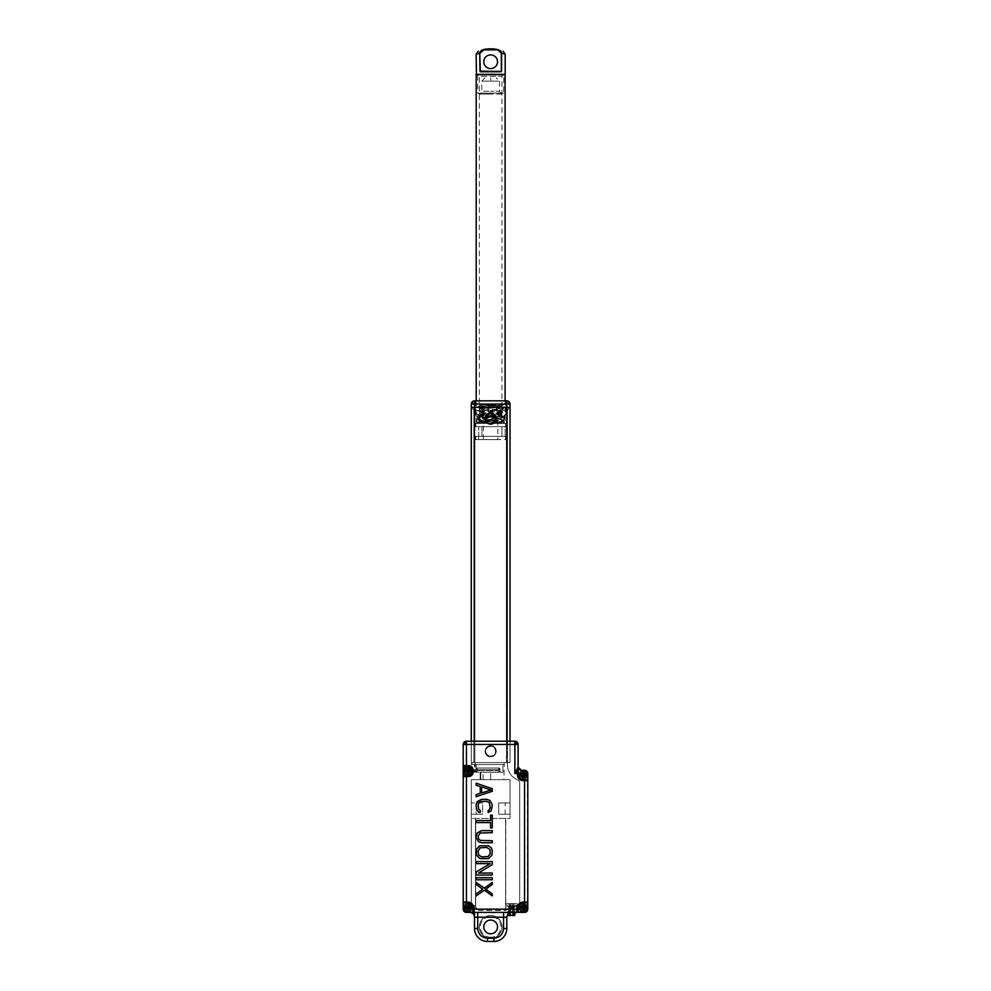 <?xml version="1.0" encoding="UTF-8"?>
<svg xmlns="http://www.w3.org/2000/svg" width="991" height="991" viewBox="0 0 991 991"><rect width="100%" height="100%" fill="white"/><g stroke="black" fill="none" stroke-linecap="round" stroke-linejoin="round"><path stroke-width="0.74" stroke-dasharray="4.96 3.72" d="M485.404 751.24C485.714 748.044 487.473 746.297 490.656 745.988C487.473 746.297 485.714 748.044 485.404 751.24C485.714 754.424 487.473 756.17 490.656 756.48C487.473 756.17 485.714 754.424 485.404 751.24C485.714 748.044 487.473 746.297 490.656 745.988C493.84 746.297 495.587 748.044 495.909 751.24C495.587 748.044 493.84 746.297 490.656 745.988C493.84 746.297 495.587 748.044 495.909 751.24C495.587 754.424 493.84 756.17 490.656 756.48C493.84 756.17 495.587 754.424 495.909 751.24C495.587 754.424 493.84 756.17 490.656 756.48C487.473 756.17 485.714 754.424 485.404 751.24C485.714 748.044 487.473 746.297 490.656 745.988C493.84 746.297 495.587 748.044 495.909 751.24C495.587 754.424 493.84 756.17 490.656 756.48C487.473 756.17 485.714 754.424 485.404 751.24M490.656 745.666A5.574 5.574 0 0 0 485.082 751.24A5.574 5.574 0 0 0 490.656 756.802C483.472 757.124 483.472 745.356 490.656 745.666C487.287 746.012 485.429 747.871 485.082 751.24C485.429 747.871 487.287 746.012 490.656 745.666C494.026 746.012 495.884 747.871 496.231 751.24C495.884 747.871 494.026 746.012 490.656 745.666C497.841 745.356 497.841 757.124 490.656 756.802A5.574 5.574 0 0 0 496.231 751.24A5.574 5.574 0 0 0 490.656 745.666M485.404 418.598C485.714 415.415 487.473 413.668 490.656 413.358C493.84 413.668 495.587 415.415 495.909 418.598C495.587 421.794 493.84 423.541 490.656 423.851C487.473 423.541 485.714 421.794 485.404 418.598C485.714 415.415 487.473 413.668 490.656 413.358C493.84 413.668 495.587 415.415 495.909 418.598C495.587 421.794 493.84 423.541 490.656 423.851C487.473 423.541 485.714 421.794 485.404 418.598C485.714 415.415 487.473 413.668 490.656 413.358C493.84 413.668 495.587 415.415 495.909 418.598C495.587 421.794 493.84 423.541 490.656 423.851C487.473 423.541 485.714 421.794 485.404 418.598M490.656 413.036A5.574 5.574 0 0 0 485.082 418.598A5.574 5.574 0 0 0 490.656 424.173A5.574 5.574 0 0 0 496.231 418.598A5.574 5.574 0 0 0 490.656 413.036C487.287 413.383 485.429 415.241 485.082 418.598C485.429 415.241 487.287 413.383 490.656 413.036C494.026 413.383 495.884 415.241 496.231 418.598C495.884 415.241 494.026 413.383 490.656 413.036M474.503 741.218L474.503 407.301L471.282 407.301L471.282 762.537L474.503 762.537L471.282 762.537L471.282 741.218L510.031 741.218L510.031 762.537L510.031 404.068A3.233 3.233 0 0 0 506.797 400.835L506.797 404.068L474.503 404.068L474.503 400.835L506.797 400.835A3.233 2.279 90 0 1 509.089 404.068L506.797 404.068L506.797 407.301L474.503 407.301L474.503 404.068L472.224 404.068A3.233 2.279 90 0 1 474.503 400.835A3.233 3.233 0 0 0 471.282 404.068L471.282 407.301L506.797 407.301L506.797 762.537L510.031 762.537L474.503 762.537L506.797 762.537L506.797 741.218M474.838 762.537L507.776 762.537L474.838 762.537M474.838 407.301L509.312 407.301L472.001 407.301L474.838 407.301L474.838 410.534L507.454 410.534L509.312 407.301L507.454 410.534L473.859 410.534L472.001 407.301L473.859 410.534L474.838 410.534L474.838 407.301M473.859 762.215L473.859 410.534L473.859 762.215L473.859 410.534L472.001 407.301M507.454 410.534L507.454 762.215L507.454 410.534L509.312 407.301M490.656 756.802C494.026 756.455 495.884 754.597 496.231 751.24C495.884 754.597 494.026 756.455 490.656 756.802C487.287 756.455 485.429 754.597 485.082 751.24C485.429 754.597 487.287 756.455 490.656 756.802M490.656 424.173C494.026 423.826 495.884 421.968 496.231 418.598C495.884 421.968 494.026 423.826 490.656 424.173C487.287 423.826 485.429 421.968 485.082 418.598C485.429 421.968 487.287 423.826 490.656 424.173M524.561 912.389A3.233 3.233 0 0 0 527.794 909.156A3.233 3.233 0 0 1 526.853 911.435A3.233 3.233 45 0 1 524.561 912.389A3.233 3.233 0 0 0 527.794 909.156L527.794 773.513A3.233 3.233 0 0 0 524.561 770.292L521.34 770.292A3.233 3.233 0 0 1 518.107 767.059L518.107 744.452L518.107 767.059A3.233 3.233 0 0 0 521.34 770.292L524.561 770.292A3.233 3.233 0 0 1 526.853 771.233A3.233 3.233 -45 0 1 527.794 773.513A3.233 3.233 0 0 0 524.561 770.292L524.561 773.513L527.794 773.513L527.794 909.156L524.561 909.156L524.561 912.389L466.439 912.389A3.233 3.233 0 0 1 463.206 909.156L463.206 744.452L466.439 744.452L466.439 741.218L514.874 741.218A3.233 3.233 0 0 1 518.107 744.452L518.107 767.059L514.874 773.513L521.266 770.292M473.537 912.389L472.98 912.067A0.644 0.644 0 0 1 472.893 911.745L472.893 907.545A4.844 4.844 0 0 0 468.049 902.702L463.85 902.702A0.644 0.644 0 0 1 463.528 902.615L463.206 744.452A3.233 3.233 0 0 1 464.147 742.172A3.233 3.233 -135 0 1 466.439 741.218A3.233 3.233 0 0 0 463.206 744.452A3.233 3.233 0 0 1 466.439 741.218L471.282 741.218L471.282 762.537L490.656 762.537L471.282 762.537L471.282 741.218L466.439 741.218M521.737 907.545L521.761 907.744C522.691 909.106 523.483 909.044 524.165 907.545L524.14 907.335C523.211 905.972 522.418 906.034 521.737 907.545M522.951 905.526A2.019 2.019 0 0 0 520.956 907.88A2.019 2.019 0 0 0 522.951 909.565A2.019 2.019 0 0 1 520.932 907.545A2.019 2.019 0 0 1 522.951 905.526A2.019 2.019 0 0 1 524.97 907.545A2.019 2.019 0 0 1 522.951 909.565A2.019 2.019 0 0 0 524.945 907.199A2.019 2.019 0 0 0 522.951 905.526M521.737 775.135L521.761 775.334C522.691 776.696 523.483 776.634 524.165 775.135L524.14 774.937C523.211 773.562 522.418 773.637 521.737 775.135M522.951 773.116A2.019 2.019 0 0 0 520.956 775.47A2.019 2.019 0 0 0 522.951 777.155A2.019 2.019 0 0 1 520.932 775.135A2.019 2.019 0 0 1 522.951 773.116A2.019 2.019 0 0 1 524.97 775.135A2.019 2.019 0 0 1 522.951 777.155A2.019 2.019 0 0 0 524.945 774.801A2.019 2.019 0 0 0 522.951 773.116M466.835 771.097L466.86 771.295C467.789 772.67 468.582 772.596 469.263 771.097L469.239 770.899C468.309 769.524 467.517 769.598 466.835 771.097M468.049 769.078A2.019 2.019 0 0 0 466.055 771.432A2.019 2.019 0 0 0 468.049 773.116A2.019 2.019 0 0 1 466.03 771.097A2.019 2.019 0 0 1 468.049 769.078A2.019 2.019 0 0 1 470.068 771.097A2.019 2.019 0 0 1 468.049 773.116A2.019 2.019 0 0 0 470.044 770.763A2.019 2.019 0 0 0 468.049 769.078M466.835 907.545L466.86 907.744C467.789 909.106 468.582 909.044 469.263 907.545L469.239 907.335C468.309 905.972 467.517 906.034 466.835 907.545M468.049 905.526A2.019 2.019 0 0 0 466.055 907.88A2.019 2.019 0 0 0 468.049 909.565A2.019 2.019 0 0 1 466.03 907.545A2.019 2.019 0 0 1 468.049 905.526A2.019 2.019 0 0 1 470.068 907.545A2.019 2.019 0 0 1 468.049 909.565A2.019 2.019 0 0 0 470.044 907.199A2.019 2.019 0 0 0 468.049 905.526M490.656 746.396A4.844 4.844 0 0 0 485.813 751.24A4.844 4.844 0 0 0 490.656 756.083A4.844 4.844 0 0 1 485.813 751.24A4.844 4.844 0 0 1 490.656 746.396A4.844 4.844 0 0 1 495.5 751.24A4.844 4.844 0 0 1 490.656 756.083A4.844 4.844 0 0 0 495.5 751.24A4.844 4.844 0 0 0 490.656 746.396A4.844 4.844 0 0 0 485.813 751.24A4.844 4.844 0 0 0 490.656 756.083A4.844 4.844 0 0 1 485.813 751.24A4.844 4.844 0 0 1 490.656 746.396A4.844 4.844 0 0 1 495.5 751.24A4.844 4.844 0 0 1 490.656 756.083A4.844 4.844 0 0 0 495.5 751.24A4.844 4.844 0 0 0 490.656 746.396M517.302 912.389A0.805 0.805 0 0 1 516.497 911.584A0.805 0.805 0 0 0 517.302 912.389A0.805 0.805 0 0 1 516.497 911.584L516.497 906.331L516.497 911.584L509.609 911.584L508.42 912.364L508.42 910.258L514.874 906.406L514.874 912.389L514.874 907.545A1.61 1.61 0 0 1 516.497 905.923L506.797 905.923L516.497 905.923A1.61 1.61 0 0 0 514.874 907.545L513.264 907.545L513.264 912.389M490.656 933.782A6.863 6.863 0 0 0 497.519 926.919A6.863 6.863 0 0 0 490.656 920.057A6.863 6.863 0 0 1 497.519 926.919A6.863 6.863 0 0 1 490.656 933.782A6.863 6.863 0 0 1 483.794 926.919A6.863 6.863 0 0 1 490.656 920.057A6.863 6.863 0 0 0 483.794 926.919A6.863 6.863 0 0 0 490.656 933.782A6.863 6.863 0 0 0 497.519 926.919A6.863 6.863 0 0 0 490.656 920.057A6.863 6.863 0 0 0 483.794 926.919A6.863 6.863 0 0 0 490.656 933.782M490.656 938.304A11.384 11.384 0 0 0 502.041 926.919A11.384 11.384 0 0 0 490.656 915.535A11.384 11.384 0 0 1 502.041 926.919A11.384 11.384 0 0 1 490.656 938.304A11.384 11.384 0 0 1 479.272 926.919A11.384 11.384 0 0 1 490.656 915.535A11.384 11.384 0 0 0 479.272 926.919A11.384 11.384 0 0 0 490.656 938.304M476.126 814.206L482.58 814.206L482.58 802.908L471.282 802.908L471.282 779.657L510.031 779.657L510.031 802.908L498.733 802.908L498.733 814.206L510.031 814.206L510.031 779.657L510.031 818.405L510.031 814.206L510.031 818.405L471.282 818.405L471.282 903.99A1.61 1.61 0 0 0 472.893 905.601L474.503 905.601L474.503 912.389L474.503 905.601L472.893 905.601A1.61 1.61 0 0 1 471.282 903.99L471.282 814.206L476.126 814.206L476.126 802.908L471.282 802.908L471.282 779.657L480.808 779.657L480.808 772.224L475.16 772.224L475.16 764.482L475.16 772.224L499.216 772.224L498.411 770.614L499.216 772.224L502.933 772.224L502.933 764.482L504.221 764.482L474.503 764.482L474.503 772.224L480.164 772.224L480.164 779.657L510.031 779.657L471.282 779.657L471.282 903.99A1.61 1.61 0 0 0 472.893 905.601L475.494 905.601L472.893 905.601A1.61 1.61 0 0 1 471.282 903.99L471.282 779.657L480.164 779.657L480.164 772.224L502.933 772.224L476.609 772.224L477.414 770.614L475.804 771.419L476.609 768.025L475.804 771.419L475.804 768.83L477.414 769.648L476.609 768.025L499.216 768.025L500.021 771.419L499.216 768.025L476.609 768.025L499.216 768.025L476.609 768.025L477.414 769.648L475.804 768.83L476.609 772.224L474.503 772.224L474.503 764.482L471.282 764.482L471.282 741.218L473.859 741.218L473.859 762.537L504.221 762.537L490.656 762.537L504.221 762.537L504.221 764.482L471.282 764.482L471.282 741.218M514.874 741.218L514.874 773.513L524.561 773.513L524.561 909.156L466.439 909.156L466.439 744.452L517.166 744.452A3.233 2.279 90 0 0 514.874 741.218A3.233 3.233 0 0 1 518.107 744.452A3.233 3.233 0 0 0 514.874 741.218L510.031 741.218L514.874 741.218M463.206 744.452L463.206 909.156A3.233 3.233 0 0 0 466.439 912.389L466.439 909.156L464.147 909.156A3.233 2.279 -90 0 0 466.439 912.389L471.282 912.389M469.66 912.389L469.66 912.389A4.844 4.844 0 0 1 474.503 917.232L474.503 928.53L474.503 917.232L506.797 917.232L507.132 915.461M518.107 773.513L518.107 775.135A4.844 4.844 0 0 0 522.951 779.979L527.15 779.979A0.644 0.644 0 0 1 527.472 780.066L527.472 902.615A0.644 0.644 0 0 1 527.15 902.702L522.951 902.702A4.844 4.844 0 0 0 519.718 903.928M510.031 741.218L510.031 762.537L507.454 762.537L507.454 764.854L507.454 762.537L510.031 762.537L510.031 741.218L510.031 762.537L510.031 741.218L473.859 741.218L473.859 762.537L471.282 762.537L471.927 764.482L471.927 762.537L510.031 762.537L507.454 762.537L507.454 764.854A16.153 16.153 0 0 0 517.674 779.88A3.233 3.233 0 0 1 519.718 782.89L519.718 902.38A3.233 3.233 0 0 1 517.141 905.539L513.028 906.059L506.488 909.986L508.42 910.258L507.194 909.565A0.805 0.805 0 0 1 508.42 910.258L507.937 913.058L510.031 912.389L510.031 907.545L510.031 915.61L514.23 915.61A0.644 0.644 0 0 0 514.874 914.966L514.874 907.545A1.61 1.61 0 0 1 516.497 905.923A1.61 1.61 0 0 0 514.874 907.545L513.264 907.545L513.264 905.923L513.264 907.545L508.42 907.545L508.42 914.966A0.644 0.644 0 0 0 509.064 915.61L510.031 915.61M514.874 905.601L516.497 905.601A3.233 3.233 0 0 0 519.718 902.38A3.233 3.233 0 0 1 516.497 905.601L514.688 905.601A3.233 3.233 0 0 0 513.028 906.059A3.233 3.233 0 0 1 514.688 905.601L514.874 906.406L516.497 906.331A0.805 0.805 0 0 1 517.141 905.539L516.559 906.009M474.503 912.934L474.503 905.601L475.68 905.601L475.593 907.223L475.593 905.601L475.593 907.223L478.826 910.444L504.828 910.444A3.233 3.233 0 0 0 506.488 909.986L478.826 910.444L475.593 907.223L475.593 905.601L474.503 905.601L474.503 928.53A12.92 12.92 0 0 0 487.423 941.45L493.89 941.45A12.92 12.92 0 0 0 506.797 928.53L506.797 917.232L506.797 928.53A12.92 12.92 0 0 1 493.89 941.45L487.423 941.45A12.92 12.92 0 0 1 474.503 928.53A12.92 12.92 0 0 0 487.423 941.45L493.89 941.45A12.92 12.92 0 0 0 506.797 928.53L506.797 917.232A4.844 4.844 0 0 1 508.185 913.838L506.797 917.232L508.42 913.268L508.42 910.258A0.805 0.805 0 0 0 507.194 909.565L506.488 909.986A3.233 3.233 0 0 1 505.819 910.295L505.633 818.405L510.031 818.405L505.819 818.405L505.633 910.345L513.028 906.059A3.233 3.233 0 0 1 514.688 905.601L516.497 905.601A3.233 3.233 0 0 0 519.718 902.38L519.718 782.89A3.233 3.233 0 0 0 517.674 779.88A3.233 3.233 0 0 1 519.718 782.89L519.718 902.38L519.718 782.89A3.233 3.233 0 0 0 517.674 779.88A16.153 16.153 0 0 1 507.454 764.854A16.153 16.153 0 0 0 517.674 779.88A16.153 16.153 0 0 1 507.454 764.854L507.454 762.537L504.221 762.537L507.454 762.537L504.221 762.537L503.899 779.657L480.808 779.657L480.808 772.224L502.933 772.224L502.933 764.482L471.927 764.482L475.16 764.482L475.16 762.537M508.185 913.838L508.42 910.258L508.42 913.268A0.805 0.805 0 0 1 508.185 913.838L508.185 913.851M503.577 912.389L503.577 928.53C502.97 934.389 499.737 937.61 493.89 938.217L487.423 938.217C481.576 937.61 478.343 934.389 477.736 928.53L477.736 912.389M499.216 772.224L500.021 771.419L498.411 770.614L500.021 771.419L499.216 772.224M475.16 764.482L504.221 764.482L503.899 779.657L510.031 779.657L510.031 818.405L471.282 818.405L475.494 818.405L471.282 818.405L471.282 814.206L482.58 814.206L482.58 802.908L476.126 802.908M509.622 908.103L510.031 912.389M505.187 802.908L510.031 802.908L510.031 814.206L498.733 814.206L498.733 802.908L505.187 802.908L505.187 814.206M475.804 771.419L477.414 770.614L476.237 772.138A0.805 0.805 0 0 1 475.804 771.419L476.609 772.224L475.804 771.419M475.68 818.405L475.68 905.601L475.68 818.405M499.216 768.025L498.411 769.648L500.021 768.83L500.021 771.419L500.021 768.83L498.411 769.648L499.216 768.025L500.021 768.83L499.216 768.025M522.951 905.117A2.428 2.428 0 0 1 525.366 907.545A2.428 2.428 0 0 1 522.951 909.961A2.428 2.428 0 0 1 520.523 907.545A2.428 2.428 0 0 1 522.951 905.117A2.428 2.428 0 0 1 525.366 907.545A2.428 2.428 0 0 1 522.951 909.961A2.428 2.428 0 0 1 520.523 907.545A2.428 2.428 0 0 1 522.951 905.117M522.951 772.707A2.428 2.428 0 0 1 525.366 775.135A2.428 2.428 0 0 1 522.951 777.551A2.428 2.428 0 0 1 520.523 775.135A2.428 2.428 0 0 1 522.951 772.707A2.428 2.428 0 0 1 525.366 775.135A2.428 2.428 0 0 1 522.951 777.551A2.428 2.428 0 0 1 520.523 775.135A2.428 2.428 0 0 1 522.951 772.707M468.049 905.117A2.428 2.428 0 0 1 470.477 907.545A2.428 2.428 0 0 1 468.049 909.961A2.428 2.428 0 0 1 465.634 907.545A2.428 2.428 0 0 1 468.049 905.117A2.428 2.428 0 0 1 470.477 907.545A2.428 2.428 0 0 1 468.049 909.961A2.428 2.428 0 0 1 465.634 907.545A2.428 2.428 0 0 1 468.049 905.117M468.049 768.669A2.428 2.428 0 0 1 470.477 771.097A2.428 2.428 0 0 1 468.049 773.513A2.428 2.428 0 0 1 465.634 771.097A2.428 2.428 0 0 1 468.049 768.669A2.428 2.428 0 0 1 470.477 771.097A2.428 2.428 0 0 1 468.049 773.513A2.428 2.428 0 0 1 465.634 771.097A2.428 2.428 0 0 1 468.049 768.669M490.656 938.217A11.297 11.297 0 0 1 479.347 926.919A11.297 11.297 0 0 1 490.656 915.61A11.297 11.297 0 0 0 479.347 926.919A11.297 11.297 0 0 0 490.656 938.217A11.297 11.297 0 0 0 501.954 926.919A11.297 11.297 0 0 0 490.656 915.61A11.297 11.297 0 0 1 501.954 926.919A11.297 11.297 0 0 1 490.656 938.217M490.656 937.251A10.331 10.331 0 0 1 480.325 926.919A10.331 10.331 0 0 1 490.656 916.588A10.331 10.331 0 0 1 500.988 926.919A10.331 10.331 0 0 1 490.656 937.251M484.364 890.178L476.126 895.901L476.126 893.882L482.654 889.175L476.126 884.467L476.126 882.448L484.364 888.159L492.267 882.448L492.267 884.467L485.739 889.175L492.267 893.882L492.267 895.901L484.364 890.178M492.267 877.741L492.267 879.76L476.126 879.76L476.126 877.741L492.267 877.741M476.126 872.018L490.211 863.607L476.126 863.607L476.126 861.588L492.267 861.588L492.267 864.61L478.529 873.021L492.267 873.021L492.267 875.041L476.126 875.041L476.126 872.018M491.239 847.8L492.267 853.511L489.864 857.884L486.779 858.9L481.626 858.9L477.154 856.546L476.126 850.823L478.529 846.45L481.626 845.447L486.779 845.447L491.239 847.8M492.267 840.727L492.267 842.746L479.904 842.412L476.473 839.055L476.473 834.335L479.904 830.978L492.267 830.644L492.267 832.663L480.251 832.997L478.182 836.02L478.529 838.708L480.251 840.393L492.267 840.727M490.557 815.159L492.267 815.159L492.267 827.943L490.557 827.943L490.557 822.567L476.126 822.567L476.126 820.548L490.557 820.548L490.557 815.159M479.21 810.118L480.251 810.452L480.251 812.471L478.529 812.137L476.126 807.764L476.473 803.057L478.529 800.369L481.626 799.353L486.779 799.353L491.239 801.707L492.267 807.764L489.864 812.137L488.142 812.471L488.142 810.452L489.182 810.118L490.211 807.764L489.864 803.391L486.779 801.372L481.626 801.372L479.21 802.388L478.182 804.742L479.21 810.118M476.126 783.212L492.267 788.588L492.267 791.276L476.126 796.665L476.126 794.646L480.251 793.295L480.251 786.569L476.126 785.231L476.126 783.212M468.582 766.278A4.844 4.844 0 0 0 463.615 773.042A4.844 4.844 0 0 0 471.951 773.959A4.844 4.844 0 0 0 468.582 766.278M468.049 766.254L463.85 766.254A0.644 0.644 0 0 1 463.528 766.167L463.206 765.609M518.107 767.059A3.233 3.233 0 0 0 518.107 767.071A3.233 3.233 0 0 1 518.107 767.059L518.107 768.545M519.16 904.523A4.844 4.844 0 0 0 518.702 905.204M518.367 905.96A4.844 4.844 0 0 0 518.107 907.545L518.107 911.745A0.644 0.644 0 0 1 518.02 912.067L517.463 912.389M490.211 850.823L489.864 854.861L488.142 856.546L481.626 856.881L478.529 854.861L478.182 850.823L480.251 847.8L488.142 847.8L490.211 850.823M490.892 789.938L481.626 792.961L481.626 786.904L490.892 789.938M464.147 909.156L463.206 909.156A3.233 3.233 0 0 0 466.439 912.389M463.206 776.585L463.528 776.027A0.644 0.644 0 0 1 463.85 775.941L468.049 775.941M475.593 907.223L478.826 910.444C476.795 910.147 475.717 909.069 475.593 907.223M476.237 764.482L476.237 768.124M483.088 779.657L483.088 772.224M475.804 768.83L476.609 768.025L475.804 768.83M526.828 775.135A3.877 3.877 0 0 1 522.975 779.013A3.877 3.877 0 0 1 519.073 775.135A3.877 3.877 0 0 1 522.926 771.258A3.877 3.877 0 0 1 526.828 775.135M526.506 775.135L526.506 775.086C524.115 770.552 521.749 770.564 519.395 775.135L519.395 775.185C518.206 779.384 527.757 779.322 526.506 775.135M520.684 775.135A2.255 2.255 0 0 1 522.951 772.869A2.255 2.255 0 0 1 525.205 775.135A2.255 2.255 0 0 0 522.951 772.869A2.255 2.255 0 0 0 520.684 775.135A2.255 2.255 0 0 0 522.951 777.39A2.255 2.255 0 0 0 525.205 775.135A2.255 2.255 0 0 1 522.951 777.39A2.255 2.255 0 0 1 520.684 775.135M524.462 775.135A1.511 1.511 0 0 0 522.951 773.624A1.511 1.511 0 0 0 521.439 775.135A1.511 1.511 0 0 0 522.951 776.647A1.511 1.511 0 0 0 524.462 775.135M523.434 777.229L523.434 775.619L525.044 775.619L525.044 774.652L523.434 774.652L523.434 773.03L522.468 773.03L522.468 774.652L520.857 774.652L520.857 775.619L522.468 775.619L522.468 777.229L523.434 777.229M471.927 771.097A3.877 3.877 0 0 1 468.074 774.974A3.877 3.877 0 0 1 464.172 771.097A3.877 3.877 0 0 1 468.025 767.22A3.877 3.877 0 0 1 471.927 771.097M471.605 771.097L471.605 771.048C469.226 766.514 466.848 766.526 464.494 771.097L464.494 771.147C463.305 775.346 472.856 775.284 471.605 771.097M465.795 771.097A2.255 2.255 0 0 1 468.049 768.83A2.255 2.255 0 0 1 470.316 771.097A2.255 2.255 0 0 0 468.049 768.83A2.255 2.255 0 0 0 465.795 771.097A2.255 2.255 0 0 0 468.049 773.352A2.255 2.255 0 0 0 470.316 771.097A2.255 2.255 0 0 1 468.049 773.352A2.255 2.255 0 0 1 465.795 771.097M469.561 771.097A1.511 1.511 0 0 0 468.049 769.586A1.511 1.511 0 0 0 466.538 771.097A1.511 1.511 0 0 0 468.049 772.608A1.511 1.511 0 0 0 469.561 771.097M468.532 773.191L468.532 771.58L470.143 771.58L470.143 770.614L468.532 770.614L468.532 769.004L467.566 769.004L467.566 770.614L465.956 770.614L465.956 771.58L467.566 771.58L467.566 773.191L468.532 773.191M471.927 907.545A3.877 3.877 0 0 1 468.074 911.41A3.877 3.877 0 0 1 464.172 907.545A3.877 3.877 0 0 1 468.025 903.668A3.877 3.877 0 0 1 471.927 907.545M471.605 907.545L471.605 907.496C469.226 902.962 466.848 902.974 464.494 907.545L464.494 907.583C463.305 911.794 472.856 911.732 471.605 907.545M465.795 907.545A2.255 2.255 0 0 1 468.049 905.279A2.255 2.255 0 0 1 470.316 907.545A2.255 2.255 0 0 0 468.049 905.279A2.255 2.255 0 0 0 465.795 907.545A2.255 2.255 0 0 0 468.049 909.8A2.255 2.255 0 0 0 470.316 907.545A2.255 2.255 0 0 1 468.049 909.8A2.255 2.255 0 0 1 465.795 907.545M469.561 907.545A1.511 1.511 0 0 0 468.049 906.022A1.511 1.511 0 0 0 466.538 907.545A1.511 1.511 0 0 0 468.049 909.057A1.511 1.511 0 0 0 469.561 907.545M468.532 909.639L468.532 908.029L470.143 908.029L470.143 907.062L468.532 907.062L468.532 905.44L467.566 905.44L467.566 907.062L465.956 907.062L465.956 908.029L467.566 908.029L467.566 909.639L468.532 909.639M526.828 907.545A3.877 3.877 0 0 1 522.975 911.41A3.877 3.877 0 0 1 519.073 907.545A3.877 3.877 0 0 1 522.926 903.668A3.877 3.877 0 0 1 526.828 907.545M526.506 907.545L526.506 907.496C524.115 902.962 521.749 902.974 519.395 907.545L519.395 907.583C518.206 911.794 527.757 911.732 526.506 907.545M520.684 907.545A2.255 2.255 0 0 1 522.951 905.279A2.255 2.255 0 0 1 525.205 907.545A2.255 2.255 0 0 0 522.951 905.279A2.255 2.255 0 0 0 520.684 907.545A2.255 2.255 0 0 0 522.951 909.8A2.255 2.255 0 0 0 525.205 907.545A2.255 2.255 0 0 1 522.951 909.8A2.255 2.255 0 0 1 520.684 907.545M524.462 907.545A1.511 1.511 0 0 0 522.951 906.022A1.511 1.511 0 0 0 521.439 907.545A1.511 1.511 0 0 0 522.951 909.057A1.511 1.511 0 0 0 524.462 907.545M523.434 909.639L523.434 908.029L525.044 908.029L525.044 907.062L523.434 907.062L523.434 905.44L522.468 905.44L522.468 907.062L520.857 907.062L520.857 908.029L522.468 908.029L522.468 909.639L523.434 909.639M474.132 412.553A1.61 1.61 0 0 1 473.859 411.649A1.61 1.61 0 0 0 474.132 412.553L476.931 416.74C474.813 413.569 474.813 413.569 476.931 416.74C474.813 413.569 474.813 413.569 476.931 416.74L474.132 412.553M490.656 423.442L504.221 423.442L504.382 416.74L504.221 423.442L477.092 423.442L476.931 416.74A0.966 0.966 0 0 1 477.092 417.285L476.931 416.74A0.966 0.966 0 0 1 477.092 417.285L477.092 423.442L490.656 423.442M504.382 416.74C506.5 413.569 506.5 413.569 504.382 416.74C506.5 413.569 506.5 413.569 504.382 416.74L507.281 412.392L504.382 416.74A0.966 0.966 0 0 0 504.221 417.285L504.221 423.442L504.221 417.285A0.966 0.966 0 0 1 504.382 416.74L503.577 416.208L507.454 411.847L503.577 416.208L504.382 416.74A0.966 0.966 0 0 0 504.221 417.285A0.966 0.966 0 0 1 504.382 416.74M490.656 400.835L505.509 400.835L490.656 400.835M487.114 422.476L478.703 422.476L487.745 422.476L486.098 420.234L486.222 416.641A4.844 4.844 0 0 1 495.091 416.641A4.844 4.844 0 0 0 486.222 416.641L495.091 416.641L495.5 418.598A4.844 4.844 0 0 1 493.568 422.476A4.844 4.844 0 0 0 495.215 420.234L486.098 420.234A4.844 4.844 0 0 0 487.745 422.476A4.844 4.844 0 0 1 490.656 413.755A4.844 4.844 0 0 1 495.5 418.598L493.568 422.476L503.255 422.476L494.199 422.476M504.159 423.442L477.414 423.442L504.159 423.442L503.255 422.476L503.255 417.285L503.255 422.476L504.159 423.442M477.092 423.442L478.703 422.476L477.092 423.442L477.092 417.285L477.092 423.442M474.441 412.343L475.482 411.649L474.441 412.343A1.61 1.14 90 0 1 474.33 411.649L473.859 407.301L474.33 411.649A1.61 1.14 -90 0 0 474.441 412.343M507.281 412.392L507.454 407.301L507.454 411.847M475.482 407.301L505.831 407.301L473.859 407.301L475.482 407.301L475.482 411.649L478.269 415.848L476.931 416.74L478.269 415.848L475.482 411.649L475.482 407.301M477.092 417.285A0.966 0.966 0 0 0 476.931 416.74A0.966 0.966 0 0 1 477.092 417.285L478.703 417.285L478.269 415.848L478.703 417.285L477.092 417.285M507.454 407.301L505.831 407.301L505.831 412.813L505.831 407.301L507.454 407.301M497.928 439.595L483.385 439.595L497.928 439.595L497.928 423.442L483.385 423.442L497.928 423.442M483.385 439.595L483.385 423.442M482.258 404.068L499.055 404.068L482.258 404.068L482.258 423.442L499.055 423.442L482.258 423.442M499.055 404.068L499.055 423.442M490.656 404.068L501.31 404.068L490.656 404.068M490.656 404.117L492.453 404.117L492.812 405.381L503.23 405.208L501.335 406.31L479.978 404.291L490.656 404.117M492.812 405.381L477.736 406.496L503.577 409.01L477.736 406.991L501.173 405.381L479.978 404.291M492.453 404.117L479.929 405.232L501.335 407.177L503.577 408.515L477.736 411.03C476.931 410.361 504.382 409.692 503.577 409.01L501.335 410.348L479.978 408.329L501.335 406.31M479.978 408.329L477.736 406.991L479.978 405.158M501.335 407.177L479.978 409.196L477.736 410.534L501.112 412.145L503.577 413.049C504.382 412.38 476.931 411.711 477.736 411.03L479.978 412.367L501.335 410.348M501.335 423.33L477.736 423.442L501.347 423.442L479.929 421.373L501.384 419.354L479.929 417.335L501.335 415.254L479.929 413.309L501.335 411.215L503.577 412.553C504.382 413.222 476.919 413.891 477.736 414.56C476.931 415.241 504.382 415.91 503.577 416.579L503.577 417.087C504.382 416.418 476.931 415.737 477.736 415.068C476.931 414.399 504.382 413.718 503.577 413.049L501.335 414.374L479.978 412.367M501.335 415.254L503.577 416.579C504.382 417.261 476.931 417.929 477.736 418.598C476.931 419.28 504.382 419.949 503.577 420.618L503.577 421.125C504.382 420.457 476.931 419.775 477.736 419.106C476.931 418.437 504.382 417.756 503.577 417.087L501.335 418.413L479.978 416.393L501.335 414.374M479.978 416.393L477.736 415.068L479.978 413.235M501.335 419.292L503.577 420.618C504.369 421.299 476.931 421.968 477.736 422.637L477.736 423.145C476.944 422.476 504.369 421.794 503.577 421.125L501.335 422.451L479.978 420.432L501.335 418.413M479.978 420.432L477.736 419.106L479.978 417.273M479.978 421.311L477.736 422.637L486.668 423.442M478.703 439.595L507.132 439.595L475.16 439.595L478.703 439.595L478.703 436.362L475.16 436.362L475.16 439.595L475.16 436.362L475.16 439.595L475.16 436.362L478.703 436.362L478.703 426.675L478.703 439.595M505.509 436.362L475.804 436.362L507.132 436.362L505.509 436.362L505.509 439.595L505.509 436.362M507.132 439.595L507.132 436.362L507.132 439.595M505.187 426.675L501.954 426.675L505.187 426.675L505.187 436.362L478.703 436.362L505.187 436.362L505.187 426.675M501.954 426.675L478.703 426.675L501.954 426.675L501.954 436.362L501.954 426.675M488.637 423.442L475.16 423.442L475.16 426.675L507.132 426.675L475.16 426.675L475.16 423.442L492.676 423.442M507.132 426.675L507.132 423.442L505.509 423.442L507.132 423.442L507.132 426.675M501.335 411.215L479.978 409.196M489.814 423.442L501.335 422.451M478.269 423.442L503.577 423.442L477.736 423.442L479.347 421.832L501.954 421.832L503.577 423.442M505.113 423.442L476.2 423.442L505.113 423.442L505.113 400.835M476.2 423.442L476.2 400.835M503.577 74.672L501.954 76.282L479.347 76.282L479.347 421.832L501.954 421.832L501.954 76.282L479.347 76.282L477.736 74.672L503.577 74.672L477.736 74.672M476.2 74.672L505.113 74.672M501.954 94.046L490.656 94.046L501.954 94.046L503.577 93.117L503.899 74.672L477.736 74.994L477.736 93.117L503.577 93.117L477.736 93.117L479.347 94.046L490.656 94.046L479.347 94.046M501.149 94.046L499.538 91.246L490.656 91.246L499.538 91.246L499.538 81.126L481.775 81.126L499.538 81.126L496.305 77.893M480.164 94.046L490.656 94.046L480.164 94.046L481.775 91.246L490.656 91.246L481.775 91.246L481.775 81.126L485.008 77.893M497.519 61.752A6.863 6.863 0 0 1 490.656 68.614A6.863 6.863 0 0 1 483.794 61.752A6.863 6.863 0 0 1 490.656 54.889A6.863 6.863 0 0 1 497.519 61.752M476.126 54.183L479.731 53.241L480.338 71.761L500.963 71.761L501.582 53.241L505.187 54.183M501.582 53.241C501.681 51.631 500.368 50.405 497.643 49.55L501.582 53.241M500.963 71.761L480.573 71.439L500.74 71.439M479.731 71.117L483.063 71.439M479.966 53.241L483.67 49.55C480.945 50.405 479.632 51.631 479.731 53.241L479.966 71.117L501.347 71.117L501.347 53.241M512.62 903.668L512.62 915.61L513.747 915.61L509.547 915.61L513.747 915.61L512.62 915.61L512.62 903.668L513.747 903.668L513.747 915.61L512.62 915.61L513.747 915.61L513.747 903.668L509.547 903.668L509.547 915.61L510.675 915.61L510.675 903.668L510.675 915.61L509.547 915.61L510.675 915.61L510.675 903.668L509.547 903.668L509.547 915.61L509.547 903.668L513.747 903.668L512.62 903.668L513.747 903.668L512.62 903.668L512.62 915.61L512.62 903.668M509.547 903.668L510.675 903.668L509.547 903.668L510.675 903.668L510.675 915.61M516.819 903.668L509.386 903.668L517.141 903.99L517.141 905.601L517.141 903.99M506.475 903.668L513.908 903.99L506.153 903.99L506.153 905.601L506.153 903.99M513.908 905.923L506.475 905.923L513.908 905.601L513.908 903.99L513.908 905.601L517.141 905.601L509.386 905.601L509.386 903.99L509.386 905.601L506.475 905.923L517.141 905.601M508.42 912.389L508.42 907.545A1.61 1.61 0 0 0 506.797 905.923A1.61 1.61 0 0 1 508.42 907.545L510.031 907.545L510.031 905.923L510.031 907.545L513.264 907.545L513.264 914.966L508.42 914.966M506.475 762.215L506.475 407.301L506.475 762.215M474.838 762.215L474.838 410.534L474.838 762.215M518.107 744.452L517.166 744.452M464.147 742.172L466.439 744.452M526.853 911.435L524.561 909.156M526.853 771.233L524.561 773.513M520.956 907.88A2.019 2.019 0 0 0 522.951 909.565A2.019 2.019 0 0 0 524.945 907.199M520.956 775.47A2.019 2.019 0 0 0 522.951 777.155A2.019 2.019 0 0 0 524.945 774.801M466.055 771.432A2.019 2.019 0 0 0 468.049 773.116A2.019 2.019 0 0 0 470.044 770.763M466.055 907.88A2.019 2.019 0 0 0 468.049 909.565A2.019 2.019 0 0 0 470.044 907.199M508.42 910.258L508.358 912.575L509.609 911.584M507.454 741.218L507.454 762.537L507.454 741.218M477.414 770.614L498.411 770.614L477.414 770.614L477.414 769.648L498.411 769.648L498.411 770.614L498.411 769.648L477.414 769.648L477.414 770.614M490.656 779.657L490.656 772.224L490.656 779.657M475.494 818.405L475.494 905.601L475.494 818.405M517.141 905.539L516.497 906.331M514.688 906.406L514.688 905.601M513.028 906.059L513.437 906.753M477.736 928.53L474.503 928.53M487.423 938.217L487.423 941.45M493.89 938.217L493.89 941.45M503.577 928.53L506.797 928.53M505.633 818.405L505.633 910.345L505.633 818.405M516.497 905.601L515.952 906.406M519.073 775.135A3.877 3.877 0 0 1 522.926 771.258A3.877 3.877 0 0 1 526.828 775.086M464.172 771.097A3.877 3.877 0 0 1 468.025 767.22A3.877 3.877 0 0 1 471.927 771.048M464.172 907.545A3.877 3.877 0 0 1 468.025 903.668A3.877 3.877 0 0 1 471.927 907.483M519.073 907.545A3.877 3.877 0 0 1 522.926 903.668A3.877 3.877 0 0 1 526.828 907.483M510.031 404.068L509.089 404.068M478.703 422.476L478.703 417.285L478.703 422.476M504.221 417.285L503.255 417.285L504.221 417.285M503.577 416.208L503.255 417.285L503.577 416.208M475.482 411.649L474.33 411.649L475.482 411.649M472.224 404.068L471.282 404.068M475.804 439.595L475.804 436.362L475.804 439.595M481.936 426.675L481.936 436.362L481.936 426.675M505.509 423.442L505.509 426.675L505.509 423.442M475.804 426.675L475.804 423.442L475.804 426.675M501.112 412.145L499.34 410.881L501.112 408.614M476.126 74.35L505.187 74.35M490.718 77.893L490.756 81.126M490.743 74.672L477.414 74.672L490.743 74.994M514.23 915.61A0.644 0.644 0 0 0 514.874 914.966L513.264 915.61M506.797 905.923A1.61 1.61 0 0 1 508.42 907.545A1.61 1.61 0 0 0 506.797 905.923M521.34 770.292L518.974 769.264M505.509 400.835L505.98 414.337M475.804 400.835L475.333 414.337M501.31 404.068L503.23 405.17M501.384 423.392L501.384 422.389M479.929 421.373L479.929 420.37M501.384 419.354L501.384 418.351M479.929 417.335L479.929 416.331M501.384 415.328L501.384 414.312M479.929 413.309L479.929 412.293M501.384 411.29L501.384 410.274M479.929 408.255L479.929 409.271M501.384 406.236L501.384 407.251M479.929 404.217L479.929 405.232M477.414 74.672L503.899 74.672M513.747 903.668L513.747 915.61"/><path stroke-width="1.49" d="M490.656 413.358C487.473 413.668 485.714 415.415 485.404 418.598C485.714 421.794 487.473 423.541 490.656 423.851C493.84 423.541 495.587 421.794 495.909 418.598C495.587 415.415 493.84 413.668 490.656 413.358M485.082 418.598C485.429 415.241 487.287 413.383 490.656 413.036C494.026 413.383 495.884 415.241 496.231 418.598C495.884 421.968 494.026 423.826 490.656 424.173C487.287 423.826 485.429 421.968 485.082 418.598M471.282 404.068L474.503 404.068L474.503 407.301L471.282 407.301L471.282 404.068A3.233 3.233 0 0 1 474.503 400.835L474.503 404.068L506.797 404.068L506.797 400.835A3.233 3.233 0 0 1 510.031 404.068L510.031 741.218M472.224 404.068A3.233 2.279 -90 0 1 474.503 400.835L506.797 400.835A3.233 2.279 -90 0 1 509.089 404.068L506.797 404.068L506.797 407.301L474.503 407.301L510.031 407.301L506.797 407.301L506.797 741.218M471.282 741.218L471.282 407.301L474.503 407.301L474.503 741.218M524.561 912.389L517.463 912.389L524.561 912.389L527.794 909.156A3.233 3.233 0 0 1 524.561 912.389L517.463 912.389A0.644 0.644 180 0 0 518.107 911.745L518.107 907.545A4.844 4.844 0 0 1 522.951 902.702L527.15 902.702A0.644 0.644 0 0 0 527.794 902.045L527.794 909.156A3.233 3.233 0 0 1 524.561 912.389M527.472 780.066L527.472 773.513L524.561 770.292L521.34 770.292L518.107 767.059L517.463 772.224L514.874 773.525L518.107 767.059L518.107 744.452A3.233 3.233 0 0 0 517.166 742.172A3.233 3.233 -45 0 0 514.874 741.218L466.439 741.218A3.233 3.233 0 0 0 463.206 744.452L463.206 765.609A0.644 0.644 -90 0 0 463.85 766.254L468.049 766.254A4.844 4.844 0 0 1 472.893 771.097A4.844 4.844 0 0 1 468.049 775.941L463.85 775.941A0.644 0.644 0 0 0 463.206 776.585L463.206 902.045A0.644 0.644 -90 0 0 463.85 902.702L468.049 902.702A4.844 4.844 0 0 1 472.893 907.545L472.893 911.745A0.644 0.644 0 0 0 473.537 912.389L517.463 912.389L517.463 907.545C517.798 904.226 519.631 902.392 522.951 902.045L524.561 902.045L524.561 780.623L522.951 780.623C519.631 780.276 517.798 778.455 517.463 775.135L517.463 773.513L514.874 773.513L514.874 741.218M463.528 902.615L463.528 909.156L466.439 912.389L473.537 912.389L466.439 912.389A3.233 3.233 0 0 1 463.206 909.156L463.206 902.045L468.049 902.045C471.369 902.392 473.202 904.226 473.537 907.545L473.537 909.156L518.107 909.156M524.561 902.702L524.561 902.045L527.794 902.045L527.794 773.513A3.233 3.233 0 0 0 524.561 770.292A3.233 3.233 0 0 1 527.794 773.513L527.794 780.623A0.644 0.644 90 0 0 527.15 779.979L522.951 779.979A4.844 4.844 0 0 1 518.107 775.135L518.107 767.059L518.107 773.513L517.463 773.513L517.463 772.224L518.107 772.485M469.66 912.389A4.844 4.844 0 0 1 474.503 917.232L474.503 912.934L471.282 912.389L473.537 912.389L473.537 909.156L472.893 909.156M507.132 915.461L508.185 913.851L506.797 917.232L474.503 917.232L474.503 928.53A12.92 12.92 0 0 0 487.423 941.45L493.89 941.45A12.92 12.92 0 0 0 506.797 928.53L506.797 917.232M508.42 913.268L508.42 911.856M518.107 744.452L518.107 767.059L518.107 744.452L463.206 744.452A3.233 2.279 180 0 1 466.439 742.172L466.439 765.609L468.049 765.609C475.135 765.3 475.135 776.894 468.049 776.585L466.439 776.585L466.439 902.702L463.85 902.702M490.656 920.057A6.863 6.863 0 0 1 497.519 926.919A6.863 6.863 0 0 1 490.656 933.782A6.863 6.863 0 0 1 483.794 926.919A6.863 6.863 0 0 1 490.656 920.057M476.126 893.882L476.126 895.901L484.364 890.178L492.267 895.901L492.267 893.882L485.739 889.175L492.267 884.467L492.267 882.448L484.364 888.159L476.126 882.448L476.126 884.467L482.654 889.175L476.126 893.882M492.267 879.76L476.126 879.76L476.126 877.741L492.267 877.741L492.267 879.76M490.211 863.607L476.126 863.607L476.126 861.588L492.267 861.588L492.267 864.61L478.529 873.021L492.267 873.021L492.267 875.041L476.126 875.041L476.126 872.018L490.211 863.607M492.267 850.823L491.239 847.8L488.489 845.781L479.904 845.781L476.473 849.138L476.473 855.196L479.904 858.565L488.489 858.565L491.932 855.196L492.267 850.823M492.267 842.746L481.626 842.746L478.529 841.743L476.126 837.37L477.154 832.997L481.626 830.644L492.267 830.644L492.267 832.663L480.251 832.997L478.182 836.02L478.529 838.708L480.251 840.393L492.267 840.727L492.267 842.746M492.267 815.159L492.267 827.943L490.557 827.943L490.557 822.567L476.126 822.567L476.126 820.548L490.557 820.548L490.557 815.159L492.267 815.159M480.251 812.471L480.251 810.452L478.529 809.114L478.182 804.742L479.21 802.388L481.626 801.372L486.779 801.372L489.182 802.388L490.211 807.764L489.182 810.118L488.142 810.452L488.142 812.471L491.239 810.787L492.267 804.742L489.864 800.369L486.779 799.353L481.626 799.353L477.154 801.707L476.126 804.742L476.473 809.449L478.529 812.137L480.251 812.471M492.267 791.276L492.267 788.588L476.126 783.212L476.126 785.231L480.251 786.569L480.251 793.295L476.126 794.646L476.126 796.665L492.267 791.276M489.864 849.473L490.211 853.511L488.142 856.546L481.626 856.881L478.529 854.861L478.182 850.823L480.251 847.8L486.779 847.454L489.864 849.473M481.626 786.904L490.892 789.938L481.626 792.961L481.626 786.904M477.736 912.389L477.736 928.53C478.343 934.389 481.576 937.61 487.423 938.217L493.89 938.217C499.737 937.61 502.97 934.389 503.577 928.53L503.577 912.389L507.615 912.389L508.185 913.851M466.439 912.389A3.233 3.233 0 0 1 463.206 909.156L463.206 902.045M466.439 775.941L466.439 776.585L463.206 776.585L463.206 765.609L466.439 765.609L466.439 766.254L463.85 766.254M468.049 775.941A4.844 4.844 0 0 0 472.893 771.357A4.844 4.844 0 0 0 468.049 766.254C474.305 769.487 474.305 772.707 468.049 775.941L468.049 776.585M527.794 902.045L527.794 909.156M518.702 905.204A4.844 4.844 0 0 0 518.367 905.96M524.561 770.614L521.34 770.614L518.107 768.545M521.34 770.292A3.233 3.233 0 0 1 518.107 767.071A3.233 3.233 0 0 0 521.34 770.292L521.34 770.614M526.828 775.135A3.877 3.877 0 0 1 522.926 779.013A3.877 3.877 0 0 1 519.073 775.098A3.877 3.877 0 0 1 522.963 771.258A3.877 3.877 0 0 1 526.828 775.135A3.877 3.877 0 0 1 522.926 779.013A3.877 3.877 0 0 1 519.073 775.098M525.044 775.619L523.434 775.619L523.434 777.229L522.468 777.229L522.468 775.619L520.857 775.619L520.857 774.652L522.468 774.652L522.468 773.03L523.434 773.03L523.434 774.652L525.044 774.652L525.044 775.619M471.927 771.097A3.877 3.877 0 0 1 468.037 774.974A3.877 3.877 0 0 1 464.172 771.06A3.877 3.877 0 0 1 468.074 767.22A3.877 3.877 0 0 1 471.927 771.097A3.877 3.877 0 0 1 468.037 774.974A3.877 3.877 0 0 1 464.172 771.06M470.143 771.58L468.532 771.58L468.532 773.191L467.566 773.191L467.566 771.58L465.956 771.58L465.956 770.614L467.566 770.614L467.566 769.004L468.532 769.004L468.532 770.614L470.143 770.614L470.143 771.58M471.927 907.545A3.877 3.877 0 0 1 468.037 911.41A3.877 3.877 0 0 1 464.172 907.508A3.877 3.877 0 0 1 468.074 903.668A3.877 3.877 0 0 1 471.927 907.545A3.877 3.877 0 0 1 468.037 911.41A3.877 3.877 0 0 1 464.172 907.508M470.143 908.029L468.532 908.029L468.532 909.639L467.566 909.639L467.566 908.029L465.956 908.029L465.956 907.062L467.566 907.062L467.566 905.44L468.532 905.44L468.532 907.062L470.143 907.062L470.143 908.029M526.828 907.545A3.877 3.877 0 0 1 522.926 911.41A3.877 3.877 0 0 1 519.073 907.508A3.877 3.877 0 0 1 522.963 903.668A3.877 3.877 0 0 1 526.828 907.545A3.877 3.877 0 0 1 522.926 911.41A3.877 3.877 0 0 1 519.073 907.508M525.044 908.029L523.434 908.029L523.434 909.639L522.468 909.639L522.468 908.029L520.857 908.029L520.857 907.062L522.468 907.062L522.468 905.44L523.434 905.44L523.434 907.062L525.044 907.062L525.044 908.029M487.114 422.476L486.098 420.234L495.215 420.234L495.5 418.598L495.091 416.641L486.222 416.641A4.844 4.844 0 0 0 485.813 418.598L486.098 420.234A4.844 4.844 0 0 1 485.813 418.598L486.222 416.641A4.844 4.844 0 0 1 495.5 418.598A4.844 4.844 0 0 1 495.215 420.234L494.199 422.476M492.676 423.442L488.637 423.442M505.113 400.835L505.113 74.672L476.2 74.672L476.2 400.835M479.731 53.142L476.126 54.183L476.448 74.672M480.338 71.761L500.963 71.761L501.582 71.117L500.963 71.761L480.338 71.761L479.731 53.241C479.632 51.631 480.945 50.405 483.67 49.55A34.313 34.313 0 0 1 497.643 49.55L497.643 49.55C500.368 50.405 501.681 51.631 501.582 53.241L505.187 54.183L505.187 74.35L476.126 74.35M483.794 61.752A6.863 6.863 0 0 0 490.656 68.614A6.863 6.863 0 0 0 497.519 61.752A6.863 6.863 0 0 0 490.656 54.889A6.863 6.863 0 0 0 483.794 61.752M479.966 53.241L483.732 49.872L497.581 49.872L501.582 53.241L501.582 71.117L500.74 71.439L479.966 71.117L479.731 53.241M483.67 49.55L483.67 49.55A34.313 34.313 0 0 1 497.643 49.55L483.67 49.55A34.313 34.313 0 0 1 497.643 49.55L483.67 49.55M483.98 71.439L500.74 71.439L483.98 71.439M510.675 915.61L509.547 915.61M510.031 912.389L510.031 914.966L514.23 915.61L508.42 914.966A0.644 0.644 0 0 0 509.064 915.61L510.031 915.61L509.064 915.61A0.644 0.644 0 0 1 508.42 914.966L508.42 912.389M514.23 915.61A0.644 0.644 0 0 0 514.874 914.966L514.874 912.389M517.166 742.172L514.874 744.452M473.537 907.545L472.893 907.545C472.608 904.597 470.985 902.987 468.049 902.702L468.049 902.045M468.049 765.609L468.049 766.254M466.439 741.218L466.439 742.172M517.463 775.135L518.107 775.135C518.392 778.071 520.015 779.682 522.951 779.979L522.951 780.623M527.15 779.979L524.561 779.979L524.561 780.623L527.794 780.623M522.951 902.045L522.951 902.702C520.015 902.987 518.392 904.597 518.107 907.545L517.463 907.545M524.561 912.067L518.02 912.067M472.98 912.067L466.439 912.067M463.528 776.027L463.528 766.167M527.472 902.615L527.472 909.156M474.503 928.53L477.736 928.53M503.577 928.53L506.797 928.53M493.89 938.217L493.89 941.45M487.423 938.217L487.423 941.45M525.54 775.135L525.54 775.16C523.793 778.208 522.071 778.195 520.362 775.135L520.362 775.111C522.108 772.063 523.83 772.076 525.54 775.135M470.638 771.097L470.638 771.122C468.892 774.169 467.17 774.157 465.46 771.097L465.46 771.072C467.207 768.025 468.929 768.037 470.638 771.097M470.638 907.545L470.638 907.57C468.892 910.618 467.17 910.605 465.46 907.545L465.46 907.521C467.207 904.473 468.929 904.473 470.638 907.545M525.54 907.545L525.54 907.57C523.793 910.618 522.071 910.605 520.362 907.545L520.362 907.521C522.108 904.473 523.83 904.473 525.54 907.545M509.089 404.068L510.031 404.068M501.347 53.241L501.347 71.117M513.264 912.389L513.264 914.966L514.874 914.966M505.187 54.183L503.131 51.185M483.063 71.439L500.74 71.439M476.126 54.183L478.182 51.185"/></g></svg>
